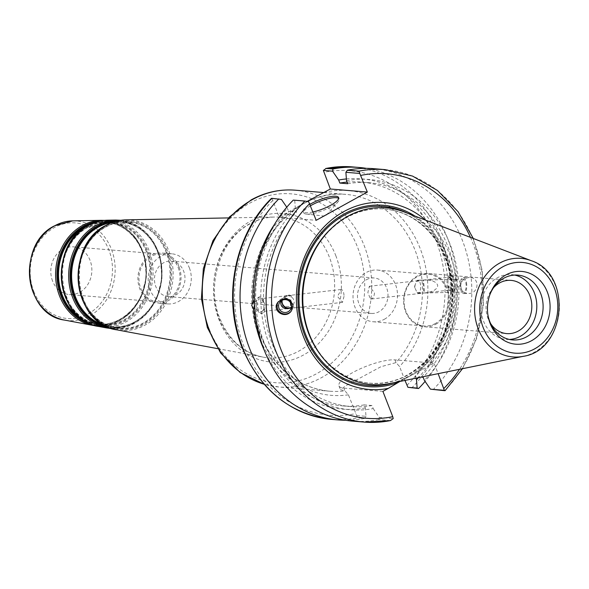 <?xml version="1.0" encoding="UTF-8"?>
<svg xmlns="http://www.w3.org/2000/svg" width="589" height="589" viewBox="0 0 589 589"><rect width="100%" height="100%" fill="white"/><g stroke="black" fill="none" stroke-linecap="round" stroke-linejoin="round"><path stroke-width="0.44" stroke-dasharray="2.94 2.21" d="M52.59 281.041A23.935 20.512 -85.3 0 1 73.301 246.843A23.935 20.512 -85.3 0 1 90.058 260.353A23.935 20.512 -85.3 0 1 69.347 294.552A23.935 20.512 -85.3 0 1 52.59 281.041M404.967 380.428L399.57 366.579L396.036 362.603L380.877 366.748L346.192 385.493L340.457 389.697L344.889 390.846L348.423 394.821L357.552 417.851A126.664 108.531 -85.3 0 1 331.371 419.368M271.971 198.324L279.186 217.245L307.149 201.401M382.887 391.376L343.829 388.136A32.675 8.349 158.7 0 1 338.962 385.883A32.675 8.349 158.7 0 1 359.202 369.288A32.675 8.349 158.7 0 1 394.976 359.894L434.034 363.133L438.142 373.669M366.498 279.672A17.788 15.24 -85.3 0 1 374.214 277.971A17.788 15.24 -85.3 0 1 387.798 292.372A17.788 15.24 -85.3 0 1 378.992 311.721A17.788 15.24 -85.3 0 1 371.269 313.429A17.788 15.24 -85.3 0 1 357.685 299.021A17.788 15.24 -85.3 0 1 366.498 279.672M163.484 262.841A17.788 15.24 94.7 0 0 154.671 282.183A17.788 15.24 94.7 0 0 168.263 296.591A17.788 15.24 94.7 0 0 175.978 294.883A17.788 15.24 94.7 0 0 184.791 275.534A17.788 15.24 94.7 0 0 171.2 261.133A17.788 15.24 94.7 0 0 163.484 262.841M370.51 299.109C372.866 298.859 374.184 296.768 374.471 292.836L369.384 286.254L367.853 292.608L370.51 299.109L424.22 292.991L417.049 292.556L415.024 288.109L415.031 285.15L416.357 281.468L423.366 280.099L424.213 287.137L424.22 292.991L463.653 292.07A6.464 2.651 88.7 0 0 464.935 291.202A6.464 2.651 88.7 0 0 466.024 283.898A6.464 2.651 88.7 0 0 463.352 279.134A6.464 2.651 88.7 0 0 462.063 280.003A6.464 2.651 88.7 0 0 460.973 287.307A6.464 2.651 88.7 0 0 463.653 292.07M344.035 296.326L342.481 302.356L337.46 296.422L341.355 289.501C343.034 290.082 343.932 292.358 344.035 296.326M384.367 319.267A25.931 22.22 94.7 0 0 397.207 291.062A25.931 22.22 94.7 0 0 377.402 270.064A25.931 22.22 94.7 0 0 366.152 272.545A25.931 22.22 94.7 0 0 353.304 300.751A25.931 22.22 94.7 0 0 373.117 321.749A25.931 22.22 94.7 0 0 384.367 319.267M435.381 323.494A25.931 22.22 -85.3 0 1 424.132 325.982A25.931 22.22 -85.3 0 1 404.128 298.299A25.931 22.22 -85.3 0 1 428.417 274.297A25.931 22.22 -85.3 0 1 448.222 295.288A25.931 22.22 -85.3 0 1 435.381 323.494M179.152 267.148A25.136 21.535 -85.3 0 1 157.403 303.055A25.136 21.535 -85.3 0 1 139.807 288.875A25.136 21.535 -85.3 0 1 161.555 252.961A25.136 21.535 -85.3 0 1 179.152 267.148M189.4 268.002A25.136 21.535 -85.3 0 1 167.651 303.909A25.136 21.535 -85.3 0 1 150.062 289.722A25.136 21.535 -85.3 0 1 171.811 253.815A25.136 21.535 -85.3 0 1 189.4 268.002M178.217 267.664A23.935 20.512 -85.3 0 1 157.506 301.863A23.935 20.512 -85.3 0 1 140.749 288.352A23.935 20.512 -85.3 0 1 161.46 254.153A23.935 20.512 -85.3 0 1 178.217 267.664M454.656 283.648A6.464 3.284 83.5 0 1 452.072 289.795A6.464 3.284 83.5 0 1 448.015 283.095A6.464 3.284 83.5 0 1 450.6 276.948A6.464 3.284 83.5 0 1 454.656 283.648M424.176 292.961L425.582 292.836C433.246 291.651 437.288 289.236 437.723 285.591C436.832 282.021 432.488 280.165 424.698 280.04L423.329 280.077C422.814 279.797 423.653 292.549 424.176 292.961M451.572 282.499L451.027 286.077L448.266 286.394L450.629 290.878L452.705 291.651L456.114 287.042L458.875 286.725C460.701 284.318 460.561 282.043 458.448 279.893L455.687 280.209L450.799 275.004L447.831 279.554L450.6 279.238L451.572 282.499M447.029 283.014A8.379 4.256 83.5 0 1 450.386 275.048A8.379 4.256 83.5 0 1 455.643 283.729A8.379 4.256 83.5 0 1 452.293 291.695A8.379 4.256 83.5 0 1 447.029 283.014M417.049 292.556A6.464 2.651 88.7 0 0 418.19 293.131A6.464 2.651 88.7 0 0 420.686 286.6A6.464 2.651 88.7 0 0 417.881 280.202A6.464 2.651 88.7 0 0 416.6 281.063A6.464 2.651 88.7 0 0 416.357 281.468M466.738 284.767A7.981 3.276 88.7 0 0 463.315 277.625A7.981 3.276 88.7 0 0 460.259 286.438A7.981 3.276 88.7 0 0 463.69 293.58A7.981 3.276 88.7 0 0 466.738 284.767M460.62 286.431C460.922 281.196 463.801 278.214 469.256 277.485C479.983 276.852 479.358 293.602 468.66 293.462C463.977 293.189 461.297 290.848 460.62 286.431M451.027 286.077A115.532 98.989 -85.3 0 1 418.389 377.689M366.38 168.351A126.664 108.531 -85.3 0 1 452.249 252.261A126.664 108.531 -85.3 0 1 425.089 381.407M346.384 178.938A115.532 98.989 -85.3 0 1 450.6 279.238M448.266 286.394A112.308 96.221 -85.3 0 1 415.311 376.643L415.922 378.197M456.114 287.042A112.308 96.221 -85.3 0 1 423.167 377.291M421.157 377.129L415.311 376.643M458.875 286.725A115.532 98.989 -85.3 0 1 424.352 380.332M281.262 300.817L282.3 298.998L287.69 295.649L283.132 297.916L282.021 300.346M263.85 305.514A6.464 3.284 83.5 0 1 261.266 311.662A6.464 3.284 83.5 0 1 257.202 304.962A6.464 3.284 83.5 0 1 259.793 298.807A6.464 3.284 83.5 0 1 263.85 305.514M290.451 302.562L291.445 295.774L287.69 295.649C291.474 296.002 293.675 298.13 294.294 302.024L293.05 306.243L291.275 307.775M291.371 307.384L292.144 306.862L291.496 306.346M291.445 295.774A6.464 6.427 -142.6 0 0 282.197 300.257M291.386 307.296A6.464 6.427 -142.6 0 0 292.144 306.862M254.544 301.701L255.751 301.561L259.16 296.959L261.236 297.725L263.6 302.216L260.839 302.532L261.266 309.372L264.034 309.056L261.067 313.606L256.178 308.4L254.868 308.548M256.222 304.881A8.379 4.256 -96.5 0 0 261.479 313.562A8.379 4.256 -96.5 0 0 264.836 305.595A8.379 4.256 -96.5 0 0 259.572 296.915A8.379 4.256 -96.5 0 0 256.222 304.881M356.794 415.554L365.983 416.313L365.349 407.919L364.171 404.886L372.02 405.534L373.205 408.575A115.532 98.989 -85.3 0 1 261.266 309.372M373.205 408.575L379.294 417.417L393.202 418.573M390.463 420.575L378.874 419.618L379.294 417.417M378.874 419.618A126.664 108.531 -85.3 0 1 352.693 421.135M308.643 201.688L293.293 200.098M294.736 200.54L295.369 208.926L296.547 211.966L288.698 211.311L286.777 207.203M260.839 302.532A115.532 98.989 -85.3 0 1 295.369 208.926M372.02 405.534A112.308 96.221 -85.3 0 1 350.573 406.55A112.308 96.221 -85.3 0 1 264.034 309.056M364.171 404.886A112.308 96.221 -85.3 0 1 342.724 405.902A112.308 96.221 -85.3 0 1 256.178 308.4M365.349 407.919A115.532 98.989 -85.3 0 1 264.233 350.19M291.327 310.977A7.981 7.929 -142.6 0 0 287.358 298.461A7.981 7.929 -142.6 0 0 278.383 301.664M435.889 324.208A26.704 22.875 94.7 0 0 449.112 295.17A26.704 22.875 94.7 0 0 428.718 273.546A26.704 22.875 94.7 0 0 417.13 276.108A26.704 22.875 94.7 0 0 403.907 305.146A26.704 22.875 94.7 0 0 424.301 326.77A26.704 22.875 94.7 0 0 435.889 324.208M490.63 323.582A26.704 22.875 -85.3 0 1 493.611 287.616M281.424 199.435L272.236 198.67M279.186 217.245L316.19 220.315M425.626 220.183A93.754 80.325 -85.3 0 1 428.571 366.144L434.034 363.133M404.304 211.996A88.667 75.966 -85.3 0 1 448.244 257.886A88.667 75.966 -85.3 0 1 390.08 383.454M365.983 416.313L364.422 418.418L357.552 417.851M364.422 418.418A126.664 108.531 -85.3 0 1 345.485 420.251M310.521 205.76A19.003 4.852 -21.3 0 0 303.762 212.798A19.003 4.852 -21.3 0 0 306.339 214.087A19.003 4.852 -21.3 0 0 331.232 206.71A19.003 4.852 -21.3 0 0 338.138 201.688A19.003 4.852 -21.3 0 0 339.168 199.001A19.003 4.852 -21.3 0 0 338.66 198.368M312.943 211.974A19.003 4.852 158.7 0 1 303.202 211.363A19.003 4.852 158.7 0 1 309.961 204.324M399.902 381.458L428.571 366.144M274.695 224.078A115.532 98.989 -85.3 0 1 287.513 208.278M255.751 301.561A112.308 96.221 -85.3 0 1 288.698 211.311M263.6 302.216A112.308 96.221 -85.3 0 1 296.547 211.966M487.92 315.005A32.513 27.86 -85.3 0 1 487.825 314.452A32.513 27.86 -85.3 0 1 489.341 296.157A32.513 27.86 -85.3 0 1 489.525 295.626M308.157 265.595A87.371 74.862 -85.3 0 1 384.911 209.036A87.371 74.862 -85.3 0 1 446.072 258.35A87.371 74.862 -85.3 0 1 370.466 383.181A87.371 74.862 -85.3 0 1 309.306 333.867A87.371 74.862 -85.3 0 1 304.086 314.754M415.002 216.104A90.986 77.962 -85.3 0 1 417.218 371.895M373.632 168.668A126.664 108.531 -85.3 0 1 466.937 254.315A126.664 108.531 -85.3 0 1 433.033 389.712M346.516 180.69A115.532 98.989 -85.3 0 1 458.448 279.893M347.694 183.724A112.308 96.221 -85.3 0 1 369.141 182.708A112.308 96.221 -85.3 0 1 455.687 280.209M347.068 182.104A112.308 96.221 -85.3 0 1 361.293 182.06A112.308 96.221 -85.3 0 1 447.831 279.554M509.397 339.448A32.513 27.86 -85.3 0 1 506.238 339.397A32.513 27.86 -85.3 0 1 483.473 321.042A32.513 27.86 -85.3 0 1 511.613 274.592A32.513 27.86 -85.3 0 1 514.742 275.063M88.725 225.219A51.029 43.726 -85.3 0 1 102.722 222.289A51.029 43.726 -85.3 0 1 142.258 251.216A51.029 43.726 -85.3 0 1 136.729 303.747A51.029 43.726 -85.3 0 1 94.321 323.619A51.029 43.726 -85.3 0 1 81.002 318.421M84.728 321.005A51.39 44.035 94.7 0 0 133.445 308.224A51.39 44.035 94.7 0 0 142.177 251.024A51.39 44.035 94.7 0 0 92.834 223.29M65.703 295.781A51.398 44.042 94.7 0 0 97.884 324.281A51.398 44.042 94.7 0 0 140.602 304.27A51.398 44.042 94.7 0 0 146.168 251.356A51.398 44.042 94.7 0 0 106.344 222.222A51.398 44.042 94.7 0 0 87.886 227.266A51.398 44.042 94.7 0 0 65.703 295.781M99.092 221.28A52.163 44.698 -85.3 0 1 142.523 250.671A52.163 44.698 -85.3 0 1 135.919 305.765A52.163 44.698 -85.3 0 1 90.573 324.016M146.852 251.194A51.832 44.411 -85.3 0 1 124.485 320.291A51.832 44.411 -85.3 0 1 65.71 296.002A51.832 44.411 -85.3 0 1 88.078 226.905A51.832 44.411 -85.3 0 1 146.852 251.194M65.283 296.37A52.657 45.117 94.7 0 0 124.986 321.049A52.657 45.117 94.7 0 0 147.706 250.862A52.657 45.117 94.7 0 0 88.004 226.183A52.657 45.117 94.7 0 0 65.283 296.37M112.514 222.377A52.495 44.978 -85.3 0 1 117.064 222.016A52.495 44.978 -85.3 0 1 157.734 251.775A52.495 44.978 -85.3 0 1 152.043 305.809A52.495 44.978 -85.3 0 1 108.42 326.247A52.495 44.978 -85.3 0 1 103.988 325.15M105.762 326.092A52.855 45.287 94.7 0 0 151.204 307.053A52.855 45.287 94.7 0 0 157.646 251.584A52.855 45.287 94.7 0 0 114.413 221.736M82.659 298.122A53.282 45.648 94.7 0 0 116.011 327.668A53.282 45.648 94.7 0 0 160.289 306.921A53.282 45.648 94.7 0 0 166.061 252.07A53.282 45.648 94.7 0 0 124.787 221.876A53.282 45.648 94.7 0 0 105.652 227.104A53.282 45.648 94.7 0 0 82.659 298.122M117.837 220.831A53.628 45.949 -85.3 0 1 157.999 251.231A53.628 45.949 -85.3 0 1 152.61 305.787A53.628 45.949 -85.3 0 1 108.987 327.55M166.746 251.915A53.717 46.023 -85.3 0 1 143.569 323.508A53.717 46.023 -85.3 0 1 82.666 298.343A53.717 46.023 -85.3 0 1 105.843 226.743A53.717 46.023 -85.3 0 1 166.746 251.915M82.239 298.711A54.534 46.73 94.7 0 0 144.077 324.267A54.534 46.73 94.7 0 0 167.607 251.577A54.534 46.73 94.7 0 0 105.77 226.021A54.534 46.73 94.7 0 0 82.239 298.711M92.672 325.342A52.892 45.316 94.7 0 0 136.626 304.749A52.892 45.316 94.7 0 0 142.354 250.296A52.892 45.316 94.7 0 0 101.382 220.323M72.697 220.868A49.969 42.813 -85.3 0 1 111.409 249.184A49.969 42.813 -85.3 0 1 105.991 300.626A49.969 42.813 -85.3 0 1 64.466 320.077M107.61 220.205A53.525 45.861 -85.3 0 1 149.076 250.539A53.525 45.861 -85.3 0 1 143.274 305.647A53.525 45.861 -85.3 0 1 98.797 326.483M106.771 327.97A54.35 46.568 94.7 0 0 151.947 306.81A54.35 46.568 94.7 0 0 157.83 250.855A54.35 46.568 94.7 0 0 115.724 220.05M126.053 219.852A55.403 47.473 -85.3 0 1 168.969 251.26A55.403 47.473 -85.3 0 1 162.969 308.297A55.403 47.473 -85.3 0 1 116.924 329.862M218.894 318.008A70.547 60.446 94.7 0 0 263.062 357.125A70.547 60.446 94.7 0 0 321.69 329.656A70.547 60.446 94.7 0 0 329.332 257.025A70.547 60.446 94.7 0 0 274.68 217.039A70.547 60.446 94.7 0 0 249.338 223.967A70.547 60.446 94.7 0 0 218.894 318.008M33.779 291.43A47.974 41.105 94.7 0 0 88.173 313.915A47.974 41.105 94.7 0 0 108.877 249.964A47.974 41.105 94.7 0 0 54.475 227.487A47.974 41.105 94.7 0 0 33.779 291.43M348.423 394.821A102.729 88.019 -85.3 0 1 257.982 333.543A102.729 88.019 -85.3 0 1 285.496 213.763M394.976 359.894L396.036 362.603A98.738 84.602 94.7 0 0 415.024 250.119A98.738 84.602 94.7 0 0 345.898 194.392A98.738 84.602 94.7 0 0 253.432 285.805A98.738 84.602 94.7 0 0 329.575 391.199A98.738 84.602 94.7 0 0 344.889 390.846L343.829 388.136M324.024 192.485A102.729 88.019 -85.3 0 1 418.654 244.825A102.729 88.019 -85.3 0 1 399.57 366.579M406.889 385.361A122.674 105.107 94.7 0 0 435.808 239.944A122.674 105.107 94.7 0 0 323.832 172.334M295.163 190.188A98.738 84.602 -85.3 0 1 364.282 245.915A98.738 84.602 -85.3 0 1 278.84 386.988A98.738 84.602 -85.3 0 1 264.056 384.205M335.782 255.589A74.531 63.855 -85.3 0 1 303.629 354.931A74.531 63.855 -85.3 0 1 219.123 320.004A74.531 63.855 -85.3 0 1 251.275 220.661A74.531 63.855 -85.3 0 1 335.782 255.589M209.294 329.244A94.748 81.179 94.7 0 0 316.727 373.64A94.748 81.179 94.7 0 0 357.611 247.343A94.748 81.179 94.7 0 0 250.178 202.94A94.748 81.179 94.7 0 0 209.294 329.244M272.692 200.569A122.674 105.107 94.7 0 0 243.772 345.986A122.674 105.107 94.7 0 0 355.741 413.603M352.31 166.901A126.664 108.531 -85.3 0 1 445.615 252.541A126.664 108.531 -85.3 0 1 411.711 387.945M444.614 390.676A126.664 108.531 94.7 0 0 478.526 255.273A126.664 108.531 94.7 0 0 385.213 169.632M470.456 237.382A122.674 105.107 -85.3 0 1 459.516 369.318M523.275 356.33A49.454 42.371 94.7 0 0 555.721 286.291A49.454 42.371 94.7 0 0 531.212 260.691M332.66 227.214A87.371 74.862 -85.3 0 1 346.523 217.37A87.371 74.862 -85.3 0 1 384.426 208.999A87.371 74.862 -85.3 0 1 445.586 258.306A87.371 74.862 -85.3 0 1 369.98 383.137A87.371 74.862 -85.3 0 1 321.925 356.639M407.419 213.196A89.764 76.909 -85.3 0 1 452.624 302.326A89.764 76.909 -85.3 0 1 393.349 382.791M94.321 323.619C120.237 329.546 147.331 302.12 145.947 271.014C146.087 244.214 125.531 221.184 102.722 222.289L106.344 222.222L87.967 227.251C49.042 245.65 56.699 319.518 97.884 324.281L94.321 323.619M108.42 326.247C135.087 332.351 162.954 304.13 161.533 272.14C161.673 244.575 140.535 220.882 117.064 222.016L124.787 221.876C118.153 222.016 111.807 223.754 105.733 227.082C65.386 246.165 73.316 322.72 116.011 327.668L108.42 326.247M95.742 325.791L113.736 323.53L129.705 313.4L141.176 297.011L146.396 276.926L144.555 256.252L135.941 238.206L121.864 225.58L104.489 220.382M111.881 328.588L129.816 325.57L145.579 314.953L156.843 298.351L161.975 278.214L160.23 257.511L151.852 239.281L138.054 226.213L120.863 220.279M217.687 348.659L263.062 357.125C243.235 352.892 228.797 339.905 219.734 318.156C205.752 284.391 220.831 238.722 250.185 223.761C258.041 219.454 266.206 217.216 274.68 217.039L228.532 217.915M323.884 192.566L345.898 194.392C298.056 188.59 251.208 240.216 253.616 297.32C254.286 322.117 261.685 343.505 275.814 361.477C290.502 379.257 308.422 389.167 329.575 391.199L278.84 386.988L264.115 384.264M338.962 385.883L340.449 389.697M374.214 277.971L171.2 261.133M371.269 313.429L168.263 296.591M373.117 321.749L424.132 325.982M377.402 270.064L428.417 274.297M171.811 253.815L161.555 252.961M167.651 303.909L157.403 303.055M161.46 254.153L73.301 246.843M157.506 301.863L69.347 294.552M369.384 286.254L421.967 280.231M425.582 292.836L452.072 289.795M417.881 280.202L423.329 280.077L450.6 276.948M452.293 291.695L452.705 291.651M450.386 275.048L450.799 275.004M418.19 293.131L422.843 293.02M415.031 285.15L414.494 286.747L415.024 288.117M424.698 280.04L463.352 279.134M463.69 293.58L468.66 293.462M463.315 277.625L469.256 277.485M287.064 295.685L259.793 298.807M287.756 308.621L261.266 311.662M341.009 289.508L288.426 295.531M342.481 302.356L289.118 308.467M282.3 298.998L279.915 302.113M293.05 306.243L290.186 309.983M259.572 296.915L259.16 296.959M261.479 313.562L261.067 313.606M350.573 406.55L342.724 405.902M278.715 301.2L278.001 302.128M424.301 326.77L506.717 333.602M428.718 273.546L511.134 280.386M462.498 368.707L476.707 338.336L483.473 304.881L482.31 270.771L473.298 238.471M306.339 214.087L325.474 216.185L338.138 201.688M339.168 199.001L338.609 197.558M303.762 212.798L303.202 211.363M487.825 314.452L488.009 315.601M489.341 296.157L489.717 295.06M384.911 209.036L384.426 208.999C403.929 210.906 420.259 220.227 433.416 236.969C445.107 252.607 451.24 270.947 451.8 291.997C453.986 342.481 412.536 388.269 369.98 383.137L370.466 383.181M369.141 182.708L361.293 182.06M517.9 275.115L511.613 274.592M512.526 339.919L506.238 339.397"/><path stroke-width="0.88" d="M307.149 201.401L330.333 189.003L323.376 170.427L326.122 168.425A126.664 108.531 -85.3 0 1 352.31 166.901L325.805 168.447M425.089 381.407A126.664 108.531 -85.3 0 1 418.573 388.512L407.934 387.312L404.967 380.428M418.389 377.689A115.532 98.989 -85.3 0 1 416.497 379.677L417.13 388.07L407.934 387.312M418.573 388.512L417.13 388.07M323.376 170.427L332.571 171.193L332.991 168.991A126.664 108.531 -85.3 0 1 359.172 167.475A126.664 108.531 -85.3 0 1 366.38 168.351M332.571 171.193L338.66 180.035A115.532 98.989 -85.3 0 1 346.384 178.938M415.922 378.197L416.497 379.677M438.142 373.669L444.349 390.33L430.441 389.174L424.352 380.332L423.167 377.291L421.157 377.129M282.021 300.346C281.704 305.109 283.869 307.833 288.492 308.503L287.756 308.621C283.677 308.783 281.358 307.097 280.784 303.571L281.262 300.817M291.275 307.775L288.492 308.503L291.371 307.384M291.496 306.346L290.782 305.345L290.451 302.562M288.036 311.78A6.464 6.427 37.4 0 1 279.915 302.113A6.464 6.427 37.4 0 1 289.979 301.929A6.464 6.427 37.4 0 1 288.036 311.78M282.197 300.257A6.464 6.427 -142.6 0 0 291.386 307.296M254.868 308.548L253.417 308.717L251.687 305.397L252.983 301.877L254.544 301.701M352.693 421.135A126.664 108.531 -85.3 0 1 259.381 335.494A126.664 108.531 -85.3 0 1 293.293 200.098L304.874 201.055A126.664 108.531 94.7 0 0 270.969 336.459A126.664 108.531 94.7 0 0 364.274 422.099A126.664 108.531 94.7 0 0 390.463 420.575L364.274 422.099L352.693 421.135M264.233 350.19A115.532 98.989 -85.3 0 1 253.417 308.717M278.383 301.664A7.981 7.929 -142.6 0 0 282.698 313.62A7.981 7.929 -142.6 0 0 291.327 310.977M292.969 305.639L291.26 311.058C285.061 319.79 271.168 310.425 278.001 302.128C285.061 296.709 290.053 297.879 292.969 305.639M493.611 287.616A26.704 22.875 -85.3 0 1 511.134 280.386A26.704 22.875 -85.3 0 1 531.528 302.002A26.704 22.875 -85.3 0 1 518.305 331.047A26.704 22.875 -85.3 0 1 506.717 333.602A26.704 22.875 -85.3 0 1 490.63 323.582M345.485 420.251A126.664 108.531 -85.3 0 1 338.233 419.935L331.371 419.368A126.664 108.531 -85.3 0 1 238.059 333.727A126.664 108.531 -85.3 0 1 271.971 198.324L272.236 198.67M286.777 207.203L281.424 199.435L271.971 198.324M338.66 180.035L339.846 183.076L347.694 183.724L346.516 180.69L345.883 172.297L359.791 173.446L367.337 192.073L316.19 220.315L308.643 201.688L304.874 201.055M325.813 168.447L332.991 168.991M367.337 192.073L330.333 189.003M473.298 238.471L458.109 211.716L437.428 190.453L412.587 176.096L385.213 169.632A126.664 108.531 94.7 0 0 359.032 171.149L359.791 173.446M390.463 420.575L393.202 418.573L392.753 416.666L382.887 391.376L388.35 388.357A93.754 80.325 -85.3 0 1 298.954 274.805A93.754 80.325 -85.3 0 1 425.626 220.183M359.032 171.149L347.444 170.192L345.883 172.297M490.195 323.589A36.503 31.276 -85.3 0 1 488.009 315.601A36.503 31.276 -85.3 0 1 489.717 295.06A36.503 31.276 -85.3 0 1 518.151 271.374A36.503 31.276 -85.3 0 1 547.336 292.034A36.503 31.276 -85.3 0 1 531.587 340.692A36.503 31.276 -85.3 0 1 490.195 323.589M523.275 356.33L390.08 383.454A88.667 75.966 -85.3 0 1 309.446 334.523A88.667 75.966 -85.3 0 1 304.145 315.122A88.667 75.966 -85.3 0 1 308.283 265.234A88.667 75.966 -85.3 0 1 404.304 211.996L531.212 260.691A49.454 42.371 94.7 0 0 499.641 263.114A49.454 42.371 94.7 0 0 478.305 329.037A49.454 42.371 94.7 0 0 523.275 356.33C566.243 350.249 572.589 273.775 531.212 260.691M430.441 389.174L444.614 390.676M338.233 419.935A126.664 108.531 -85.3 0 1 244.928 334.294A126.664 108.531 -85.3 0 1 278.833 198.898M338.66 198.368A19.003 4.852 -21.3 0 0 311.699 205.09A19.003 4.852 -21.3 0 0 310.521 205.76M309.961 204.324A19.003 4.852 158.7 0 1 311.139 203.654A19.003 4.852 158.7 0 1 338.609 197.558A19.003 4.852 158.7 0 1 330.672 205.274A19.003 4.852 158.7 0 1 312.943 211.974M388.35 388.357L399.902 381.458M252.983 301.877A115.532 98.989 -85.3 0 1 274.695 224.078M489.525 295.626A32.513 27.86 -85.3 0 1 517.9 275.115A32.513 27.86 -85.3 0 1 540.665 293.462A32.513 27.86 -85.3 0 1 512.526 339.919A32.513 27.86 -85.3 0 1 489.768 321.565A32.513 27.86 -85.3 0 1 487.92 315.005M304.145 315.122L304.086 314.754A87.371 74.862 -85.3 0 1 308.157 265.595L308.283 265.234M398.061 382.475A90.986 77.962 -85.3 0 1 298.461 287.542A90.986 77.962 -85.3 0 1 415.002 216.104M347.444 170.192A126.664 108.531 -85.3 0 1 373.632 168.668L385.213 169.632M339.846 183.076A112.308 96.221 -85.3 0 1 347.068 182.104M514.742 275.063A32.513 27.86 -85.3 0 1 534.37 292.939A32.513 27.86 -85.3 0 1 509.397 339.448M81.002 318.421A51.029 43.726 -85.3 0 1 62.375 295.325A51.029 43.726 -85.3 0 1 84.389 227.302A51.029 43.726 -85.3 0 1 88.725 225.219M92.834 223.29A51.39 44.035 94.7 0 0 83.896 226.942A51.39 44.035 94.7 0 0 61.727 295.45A51.39 44.035 94.7 0 0 84.728 321.005M90.573 324.016A52.163 44.698 -85.3 0 1 60.858 295.766A52.163 44.698 -85.3 0 1 83.373 226.228A52.163 44.698 -85.3 0 1 99.092 221.28M103.988 325.15A52.495 44.978 -85.3 0 1 75.561 297.143A52.495 44.978 -85.3 0 1 98.208 227.17A52.495 44.978 -85.3 0 1 112.514 222.377M114.413 221.736A52.855 45.287 94.7 0 0 97.715 226.817A52.855 45.287 94.7 0 0 74.913 297.268A52.855 45.287 94.7 0 0 105.762 326.092M108.987 327.55A53.628 45.949 -85.3 0 1 74.052 297.585A53.628 45.949 -85.3 0 1 97.185 226.102A53.628 45.949 -85.3 0 1 117.837 220.831M104.489 220.382L101.382 220.323A52.892 45.316 94.7 0 0 82.386 225.513A52.892 45.316 94.7 0 0 59.563 296.017A52.892 45.316 94.7 0 0 92.672 325.342L95.742 325.791M92.672 325.342L64.466 320.077A49.969 42.813 -85.3 0 1 33.19 292.372A49.969 42.813 -85.3 0 1 54.748 225.771A49.969 42.813 -85.3 0 1 72.697 220.868L101.382 220.323M107.61 220.205C100.844 220.352 94.38 222.119 88.217 225.499C47.621 244.81 55.506 321.241 98.797 326.483A53.525 45.861 -85.3 0 1 65.291 296.804A53.525 45.861 -85.3 0 1 88.387 225.462A53.525 45.861 -85.3 0 1 107.61 220.205L115.724 220.05A54.35 46.568 94.7 0 0 96.206 225.388A54.35 46.568 94.7 0 0 72.749 297.835A54.35 46.568 94.7 0 0 106.771 327.97L111.881 328.588M126.053 219.852C119.052 220.006 112.359 221.839 105.983 225.337C63.965 245.318 72.123 324.443 116.924 329.862A55.403 47.473 -85.3 0 1 82.246 299.146A55.403 47.473 -85.3 0 1 106.153 225.292A55.403 47.473 -85.3 0 1 126.053 219.852L228.532 217.915M264.056 384.205A98.738 84.602 -85.3 0 1 209.721 331.261A98.738 84.602 -85.3 0 1 252.328 199.642A98.738 84.602 -85.3 0 1 295.163 190.188L323.884 192.566M360.843 175.397A122.674 105.107 -85.3 0 1 470.456 237.382M459.516 369.318A122.674 105.107 -85.3 0 1 443.892 388.431M392.753 416.666A122.674 105.107 -85.3 0 1 280.776 349.056A122.674 105.107 -85.3 0 1 309.696 203.639M502.785 266.817A45.508 38.992 -85.3 0 1 554.382 288.139A45.508 38.992 -85.3 0 1 534.746 348.806A45.508 38.992 -85.3 0 1 483.149 327.477A45.508 38.992 -85.3 0 1 502.785 266.817M321.925 356.639A87.371 74.862 -85.3 0 1 308.82 333.83A87.371 74.862 -85.3 0 1 332.66 227.214M393.349 382.791A89.764 76.909 -85.3 0 1 305.72 334.758A89.764 76.909 -85.3 0 1 344.447 215.11A89.764 76.909 -85.3 0 1 407.419 213.196M98.797 326.483L106.771 327.97M120.863 220.279L115.724 220.05M116.924 329.862L217.687 348.659M64.466 320.077C23.98 315.137 16.625 243.883 54.534 225.823L72.697 220.868M264.115 384.264L240.128 372.491L220.625 352.944L207.343 327.513L201.423 298.549L203.352 268.687L212.968 240.636L229.416 216.958L251.267 199.848C265.212 192.228 279.841 189.01 295.163 190.188M331.371 419.368C289.17 414.06 259.138 389.41 241.276 345.426C222.384 296.422 235.239 233.678 271.5 198.338M445.085 390.662L462.498 368.707M359.172 167.475L352.31 166.901"/></g></svg>
